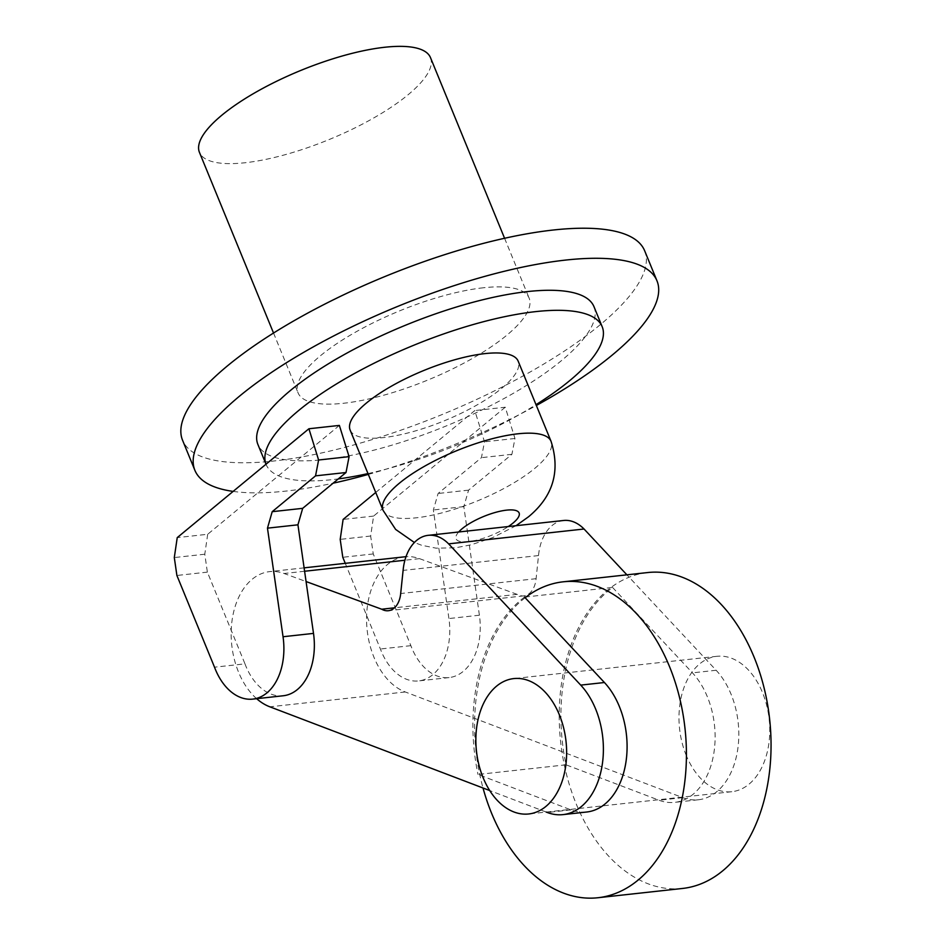 <?xml version="1.0" encoding="UTF-8"?>
<svg xmlns="http://www.w3.org/2000/svg" width="945" height="945" viewBox="0 0 945 945"><rect width="100%" height="100%" fill="white"/><g stroke="black" fill="none" stroke-linecap="round" stroke-linejoin="round"><path stroke-width="0.71" stroke-dasharray="4.72 3.54" d="M483.45 287.764A124.858 37.351 157.7 0 0 355.308 332.274A124.858 37.351 157.7 0 0 298.077 392.884A124.858 37.351 157.7 0 0 343.756 403.243A124.858 37.351 157.7 0 0 471.898 358.734A124.858 37.351 157.7 0 0 529.129 298.124A124.858 37.351 157.7 0 0 483.45 287.764M430.483 57.621A124.858 37.351 -22.3 0 1 373.263 118.219A124.858 37.351 -22.3 0 1 245.121 162.741A124.858 37.351 -22.3 0 1 199.442 152.369M233.131 491.4A249.716 74.69 157.7 0 0 286.24 491.057A249.716 74.69 157.7 0 0 333.077 483.202M644.644 250.744A249.716 74.69 -22.3 0 1 530.192 371.964A249.716 74.69 -22.3 0 1 273.908 460.995A249.716 74.69 -22.3 0 1 182.562 440.264M368.314 474.402A249.716 74.69 157.7 0 0 536.347 405.488M266.124 464.527L265.994 464.231A181.617 54.326 157.7 0 0 266.124 464.527A181.617 54.326 157.7 0 0 332.557 479.599A181.617 54.326 157.7 0 0 338.275 478.914M593.968 306.653A181.617 54.326 -22.3 0 1 510.725 394.809A181.617 54.326 -22.3 0 1 324.336 459.565A181.617 54.326 -22.3 0 1 257.902 444.481M367.983 473.587A181.617 54.326 157.7 0 0 536.016 404.673M686.283 755.504A68.111 45.041 83.7 0 1 716.96 656.303A68.111 45.041 83.7 0 1 762.473 692.508A68.111 45.041 83.7 0 1 731.796 791.709A68.111 45.041 83.7 0 1 686.283 755.504M375.732 492.463L474.792 410.567L484.502 441.811L481.442 457.663L438.102 493.491L433.365 509.969L448.922 618.55A55.897 36.961 83.7 0 1 418.623 680.92A55.897 36.961 83.7 0 1 380.398 649.002L345.268 563.338M505.256 407.224L373.594 516.076L370.664 536.028L373.251 553.935L410.874 645.659A55.897 36.961 -96.3 0 0 449.099 677.577A55.897 36.961 -96.3 0 0 479.398 615.207L463.83 506.626L468.566 490.148L511.906 454.321L514.966 438.48L505.256 407.224L474.792 410.567M373.594 516.076L343.118 519.419M514.966 438.48L484.502 441.811M511.906 454.321L481.442 457.663M468.566 490.148L438.102 493.491M463.83 506.626L433.365 509.969M410.874 645.659L380.398 649.002M373.251 553.935L342.787 557.278M370.664 536.028L340.2 539.371M339.373 425.415L207.699 534.268L177.235 537.611M207.699 534.268L204.781 554.219L207.368 572.127L244.979 663.851L214.515 667.194M244.979 663.851A55.897 36.961 -96.3 0 0 283.205 695.768M207.368 572.127L176.892 575.47M204.781 554.219L174.305 557.562M525.136 597.736A158.914 105.096 -96.3 0 0 483.013 788M682.455 888.465A158.914 105.096 83.7 0 1 576.237 803.994A158.914 105.096 83.7 0 1 647.809 572.54M612.561 587.436L692.449 672.864A72.481 47.935 83.7 0 1 714.184 750.932A72.481 47.935 83.7 0 1 674.73 802.364A72.481 47.935 83.7 0 1 659.031 800.238L566.031 764.812A158.914 105.096 83.7 0 1 612.561 587.436L526.223 596.909M566.031 764.812L478.005 774.463L571.004 809.889A72.481 47.935 -96.3 0 0 586.703 812.015M524.534 597.086A158.914 105.096 -96.3 0 0 478.005 774.463M405.015 556.782A68.985 45.62 -96.3 0 0 366.565 619.247A68.985 45.62 -96.3 0 0 405.275 691.964L682.727 797.639A72.481 47.935 -96.3 0 0 698.426 799.765A72.481 47.935 -96.3 0 0 737.88 748.334A72.481 47.935 -96.3 0 0 716.145 670.265L626.901 574.832M563.61 520.482A45.502 30.086 -96.3 0 0 538.52 555.565L536.098 578.683A22.373 14.801 83.7 0 1 523.766 595.87A22.373 14.801 83.7 0 1 517.139 594.37L394.502 607.812M536.098 578.683L400.68 593.531M538.52 555.565L403.102 570.414M546.186 812.062L489.711 790.552M256.638 698.686A68.985 45.62 83.7 0 1 231.655 623.818A68.985 45.62 83.7 0 1 269.597 571.63A68.985 45.62 83.7 0 1 284.091 573.497L306.074 581.541M517.139 594.37L419.509 558.649A68.985 45.62 -96.3 0 0 406.007 556.699M350.134 430.069A90.803 27.157 157.7 0 0 383.351 437.606A90.803 27.157 157.7 0 0 476.552 405.228A90.803 27.157 157.7 0 0 518.167 361.155M479.398 615.207L448.922 618.55M716.145 670.265L692.449 672.864M682.727 797.639L659.031 800.238M571.004 809.889L547.309 812.487M405.275 691.964L269.857 706.813M419.509 558.649L404.909 560.243M304.597 571.252L284.091 573.497M383.032 510.276A90.803 27.157 157.7 0 0 416.249 517.813A90.803 27.157 157.7 0 0 534.752 468.389A90.803 27.157 157.7 0 0 551.065 441.362M458.679 531.988A34.055 10.182 157.7 0 0 468.531 541.639A34.055 10.182 157.7 0 0 508.292 526.554M273.53 333.03L298.077 392.884M504.583 238.282L529.129 298.124M716.96 656.303L513.832 678.581M731.796 791.709L528.668 813.976M449.099 677.577L418.623 680.92M698.426 799.765L674.73 802.364M523.766 595.87L388.348 610.718M304.113 567.851L269.597 571.63M516.064 525.692L492.558 537.658L471.106 544.816L455.549 547.781L436.047 548.159L421.683 545.277L414.394 542.501"/><path stroke-width="1.42" d="M273.53 333.03L199.442 152.369A124.858 37.351 -22.3 0 1 256.662 91.76A124.858 37.351 -22.3 0 1 384.804 47.25A124.858 37.351 -22.3 0 1 430.483 57.621L504.583 238.282M536.347 405.488A249.716 74.69 157.7 0 0 656.976 280.807A249.716 74.69 157.7 0 0 565.618 260.076A249.716 74.69 157.7 0 0 309.346 349.107A249.716 74.69 157.7 0 0 194.894 470.327A249.716 74.69 157.7 0 0 233.131 491.4M194.894 470.327L182.562 440.264A249.716 74.69 -22.3 0 1 297.013 319.044A249.716 74.69 -22.3 0 1 553.297 230.013A249.716 74.69 -22.3 0 1 644.644 250.744L656.976 280.807M333.077 483.202A249.716 74.69 157.7 0 0 368.314 474.402M535.744 311.614A181.617 54.326 157.7 0 0 349.792 376.122A181.617 54.326 157.7 0 0 266.006 464.219L257.902 444.481A181.617 54.326 -22.3 0 1 341.133 356.324A181.617 54.326 -22.3 0 1 527.523 291.58A181.617 54.326 -22.3 0 1 593.968 306.653L602.178 326.698A181.617 54.326 157.7 0 0 535.744 311.614M338.275 478.914A181.617 54.326 157.7 0 0 367.983 473.587M536.016 404.673A181.617 54.326 157.7 0 0 602.178 326.698M559.345 714.786A68.111 45.041 -96.3 0 0 513.832 678.581A68.111 45.041 -96.3 0 0 483.155 777.782A68.111 45.041 -96.3 0 0 528.668 813.976A68.111 45.041 -96.3 0 0 559.345 714.786M345.268 563.338L342.787 557.278L340.2 539.371L343.118 519.419L375.732 492.463M177.235 537.611L308.909 428.758L318.607 460.002L315.547 475.855L272.207 511.682L267.47 528.16L283.039 636.741A55.897 36.961 83.7 0 1 252.74 699.111A55.897 36.961 83.7 0 1 214.515 667.194L176.892 575.47L174.305 557.562L177.235 537.611M252.74 699.111L283.205 695.768A55.897 36.961 -96.3 0 0 313.504 633.398L297.935 524.818L302.683 508.339L346.024 472.512L349.083 456.659L339.373 425.415L308.909 428.758M349.083 456.659L318.607 460.002M346.024 472.512L315.547 475.855M302.683 508.339L272.207 511.682M297.935 524.818L267.47 528.16M483.013 788A158.914 105.096 -96.3 0 0 491.601 813.279A158.914 105.096 -96.3 0 0 597.819 897.75A158.914 105.096 -96.3 0 0 669.391 666.296A158.914 105.096 -96.3 0 0 563.173 581.813A158.914 105.096 -96.3 0 0 525.136 597.736M563.173 581.813L647.809 572.54A158.914 105.096 83.7 0 1 754.027 657.011A158.914 105.096 83.7 0 1 682.455 888.465L597.819 897.75M626.901 574.832L584.045 529.011L448.615 543.859L580.726 685.113A72.481 47.935 83.7 0 1 602.461 763.182A72.481 47.935 83.7 0 1 563.007 814.614L586.703 812.015A72.481 47.935 -96.3 0 0 626.157 760.583A72.481 47.935 -96.3 0 0 604.422 682.514L524.534 597.086L526.223 596.909M394.502 607.812L381.709 609.218A22.373 14.801 -96.3 0 0 388.348 610.718A22.373 14.801 -96.3 0 0 400.68 593.531L403.102 570.414A45.502 30.086 83.7 0 1 428.179 535.331A45.502 30.086 83.7 0 1 448.615 543.859M584.045 529.011A45.502 30.086 -96.3 0 0 563.61 520.482L428.179 535.331M563.007 814.614A72.481 47.935 83.7 0 1 547.309 812.487L546.186 812.062M489.711 790.552L269.857 706.813A68.985 45.62 83.7 0 1 256.638 698.686M406.007 556.699A68.985 45.62 -96.3 0 0 405.015 556.782L304.113 567.851M306.074 581.541L381.709 609.218M516.064 525.692L528.586 516.738C553.073 496.385 560.562 471.26 551.065 441.362A90.803 27.157 157.7 0 0 551.065 441.35L518.167 361.155A90.803 27.157 157.7 0 0 484.95 353.607A90.803 27.157 157.7 0 0 391.75 385.985A90.803 27.157 157.7 0 0 350.134 430.069L383.032 510.265A90.803 27.157 157.7 0 0 383.032 510.276L395.636 529.424L414.394 542.501M313.504 633.398L283.039 636.741M604.422 682.514L580.726 685.113M404.909 560.243L304.597 571.252M551.065 441.35A90.803 27.157 157.7 0 0 517.836 433.814A90.803 27.157 157.7 0 0 399.333 483.238A90.803 27.157 157.7 0 0 383.032 510.265M508.292 526.554A34.055 10.182 157.7 0 0 512.981 523.105A34.055 10.182 157.7 0 0 506.638 510.135A34.055 10.182 157.7 0 0 462.188 528.668A34.055 10.182 157.7 0 0 458.679 531.988"/></g></svg>
